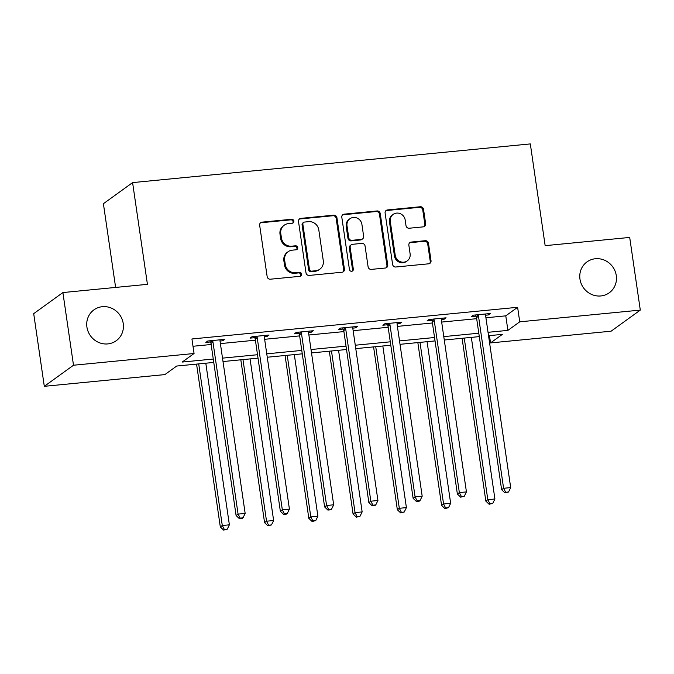<?xml version="1.0" encoding="UTF-8"?>
<svg xmlns="http://www.w3.org/2000/svg" width="674" height="674" viewBox="0 0 674 674"><rect width="100%" height="100%" fill="white"/><g stroke="black" fill="none" stroke-linecap="round" stroke-linejoin="round"><path stroke-width="1.01" d="M293.856 221.072A2.047 1.929 54.2 0 0 291.615 219.269L262.034 222.142A2.923 2.763 54.2 0 0 259.659 225.268L267.157 276.626A2.923 2.763 54.2 0 0 270.358 279.204L299.938 276.332A2.047 1.929 54.2 0 0 301.598 274.141A2.047 1.929 54.2 0 0 299.357 272.338L295.532 272.709A9.343 8.829 54.2 0 1 285.287 264.444L284.664 260.164A9.343 8.829 54.2 0 1 288.101 251.722A9.343 8.829 54.2 0 1 292.238 250.172L296.071 249.793A2.047 1.929 54.2 0 0 297.731 247.611A2.047 1.929 54.2 0 0 295.49 245.799L291.657 246.178A9.343 8.829 54.2 0 1 281.42 237.914L280.788 233.634A9.343 8.829 54.2 0 1 284.234 225.192A9.343 8.829 54.2 0 1 288.371 223.633L292.196 223.263A2.047 1.929 54.2 0 0 293.856 221.072M292.676 223.153A2.047 1.929 54.2 0 0 290.831 219.842L261.242 222.715A2.923 2.763 54.2 0 0 260.366 222.951M300.41 276.222A2.047 1.929 54.2 0 0 298.574 272.903L294.74 273.282L295.532 272.709M296.543 249.692A2.047 1.929 54.2 0 0 294.698 246.372L290.873 246.743L291.657 246.178M579.969 279.12A19.041 17.987 54.2 0 0 609.271 292.786A19.041 17.987 54.2 0 0 616.28 275.59A19.041 17.987 54.2 0 0 586.97 261.916A19.041 17.987 54.2 0 0 579.969 279.12M86.921 327.075A19.041 17.987 54.2 0 0 116.223 340.741A19.041 17.987 54.2 0 0 123.232 323.545A19.041 17.987 54.2 0 0 93.922 309.872A19.041 17.987 54.2 0 0 86.921 327.075M423.264 226.86A2.923 2.763 54.2 0 0 425.639 223.743L423.533 209.328A2.923 2.763 54.2 0 0 420.332 206.75L387.474 209.943A2.923 2.763 54.2 0 0 385.107 213.068L392.597 264.427A2.923 2.763 54.2 0 0 395.798 267.005L428.656 263.812A2.923 2.763 54.2 0 0 431.023 260.686L428.487 243.28A2.923 2.763 54.2 0 0 425.286 240.702L411.224 242.067A2.923 2.763 54.2 0 0 408.857 245.193L410.112 253.82A7.81 7.38 54.2 0 1 407.239 260.88A7.81 7.38 54.2 0 1 395.217 255.269L390.288 221.46A7.81 7.38 54.2 0 1 393.161 214.408A7.81 7.38 54.2 0 1 405.184 220.01L406.001 225.647A2.923 2.763 54.2 0 0 409.202 228.233L423.264 226.86M213.759 362.435L176.706 366.041L164.869 374.592L44.299 386.32L33.7 313.654L62.893 292.558L147.429 284.335L132.593 182.603L530.32 143.916L545.156 245.656L629.701 237.433L640.3 310.099L611.107 331.195L490.537 342.923L502.374 334.371L488.532 335.711M62.893 292.558L73.5 365.232L194.061 353.505L182.224 362.056L213.27 359.031M485.92 317.774L505.778 315.845L517.615 307.293L191.938 338.971L194.061 353.505M517.615 307.293L519.73 321.827L640.3 310.099M336.933 217.753A2.923 2.763 54.2 0 0 333.731 215.175L300.874 218.368A2.923 2.763 54.2 0 0 298.506 221.493L305.996 272.852A2.923 2.763 54.2 0 0 309.197 275.43L342.055 272.237A2.923 2.763 54.2 0 0 344.422 269.111L336.933 217.753L336.149 218.325A2.923 2.763 54.2 0 0 332.948 215.739L300.09 218.94A2.923 2.763 54.2 0 0 299.214 219.176M344.178 214.155L377.036 210.962A2.923 2.763 54.2 0 1 380.237 213.54L387.727 264.899A2.923 2.763 54.2 0 1 385.359 268.025L371.298 269.389A2.923 2.763 54.2 0 1 368.097 266.811L365.055 245.976A2.923 2.763 54.2 0 0 361.854 243.398L352.527 244.308A2.923 2.763 54.2 0 0 350.16 247.425L353.319 269.111A2.047 1.929 54.2 0 1 352.569 270.956A2.047 1.929 54.2 0 1 349.427 269.49L341.811 217.281A2.923 2.763 54.2 0 1 344.178 214.155L343.386 214.728L376.244 211.526L377.036 210.962M132.593 182.603L103.4 203.7L115.616 287.436M193.008 346.267L211.147 344.498M220.39 343.605L255.404 340.193M264.646 339.3L299.652 335.888M308.894 334.995L343.909 331.591M353.151 330.69L388.165 327.286M397.407 326.385L432.422 322.981M441.664 322.079L476.678 318.676M220.027 341.044L222.833 340.774L224.804 339.351L207.786 341.002L205.806 342.426L210.398 341.979M264.284 336.739L267.081 336.469L269.061 335.045L252.034 336.697L250.062 338.129L254.654 337.682M308.54 332.434L311.337 332.164L313.309 330.74L296.29 332.392L294.319 333.824L298.911 333.377M352.797 328.137L355.594 327.859L357.565 326.435L340.547 328.095L338.575 329.519L343.167 329.072M397.053 323.832L399.851 323.554L401.822 322.13L384.803 323.79L382.832 325.213L387.424 324.767M441.301 319.527L444.107 319.249L446.078 317.825L429.06 319.484L427.08 320.908L431.672 320.462M485.558 315.221L488.364 314.943L490.335 313.52L473.308 315.179L471.337 316.603L475.928 316.157M44.299 386.32L73.5 365.232M489.476 335.618L490.537 342.923M479.29 336.612L444.284 340.016M435.042 340.918L400.027 344.321M390.785 345.223L355.771 348.627M346.529 349.528L311.514 352.932M302.272 353.833L267.258 357.237M258.016 358.138L223.001 361.542M488.035 332.307L507.901 330.378L519.73 321.827M222.513 358.138L257.519 354.726M266.761 353.833L301.775 350.421M311.017 349.528L346.032 346.124M355.274 345.223L390.288 341.819M399.53 340.918L434.545 337.514M443.787 336.612L478.793 333.209M505.778 315.845L507.901 330.378M222.833 340.774L222.656 339.561M267.081 336.469L266.904 335.256M311.337 332.164L311.161 330.951M355.594 327.859L355.417 326.646M399.851 323.554L399.674 322.341M444.107 319.249L443.93 318.035M488.364 314.943L488.187 313.73M284.234 225.192L283.442 225.765A9.343 8.829 54.2 0 0 280.005 234.198L280.788 233.634M290.873 246.743A9.343 8.829 54.2 0 1 280.628 238.478L280.005 234.198M288.101 251.722L287.309 252.295A9.343 8.829 54.2 0 0 283.872 260.737L284.664 260.164M294.74 273.282A9.343 8.829 54.2 0 1 284.495 265.017L283.872 260.737M342.931 271.993A2.923 2.763 54.2 0 0 343.639 269.684L336.149 218.325M304.522 222.066A2.047 1.929 54.2 0 0 302.862 224.248L309.442 269.33A2.047 1.929 54.2 0 0 311.683 271.142L315.718 270.746A9.343 8.829 54.2 0 0 319.855 269.187A9.343 8.829 54.2 0 0 323.293 260.745L318.802 229.935A9.343 8.829 54.2 0 0 308.557 221.67L304.522 222.066M303.612 222.403L302.828 222.976A2.047 1.929 54.2 0 0 302.07 224.821L302.862 224.248M319.855 269.187L319.072 269.76A9.343 8.829 54.2 0 1 314.927 271.319L310.891 271.706A2.047 1.929 54.2 0 1 308.65 269.903L302.07 224.821M386.227 267.789A2.923 2.763 54.2 0 0 386.935 265.472L379.445 214.113A2.923 2.763 54.2 0 0 376.244 211.526M351.23 244.788L350.446 245.361A2.923 2.763 54.2 0 0 349.368 247.998L352.536 269.684L353.319 269.111M352.14 271.192A2.047 1.929 54.2 0 0 352.536 269.684M361.904 224.366A7.81 7.38 54.2 0 0 349.882 218.764A7.81 7.38 54.2 0 0 347.009 225.815L348.744 237.728A2.923 2.763 54.2 0 0 351.946 240.315L361.272 239.405A2.923 2.763 54.2 0 0 363.64 236.279L361.904 224.366M349.882 218.764L349.09 219.328A7.81 7.38 54.2 0 0 346.217 226.388L347.009 225.815M362.57 238.916L361.778 239.489A2.923 2.763 54.2 0 1 360.48 239.978L351.154 240.879A2.923 2.763 54.2 0 1 347.952 238.301L346.217 226.388M343.386 214.728A2.923 2.763 54.2 0 0 342.51 214.964M393.161 214.408L392.369 214.981A7.81 7.38 54.2 0 0 389.496 222.032L390.288 221.46M407.239 260.88L406.456 261.453A7.81 7.38 54.2 0 1 394.425 255.842L389.496 222.032M429.532 263.576A2.923 2.763 54.2 0 0 430.239 261.259L427.695 243.853A2.923 2.763 54.2 0 0 424.494 241.275L410.432 242.64A2.923 2.763 54.2 0 0 409.565 242.876M424.14 226.624A2.923 2.763 54.2 0 0 424.847 224.307L422.741 209.9A2.923 2.763 54.2 0 0 419.548 207.322L386.682 210.515A2.923 2.763 54.2 0 0 385.814 210.751M196.564 364.112L220.314 526.942L222.285 525.509L229.379 524.819L205.806 363.21M198.712 363.901L222.285 525.509L224.375 529.511L223.591 530.084L227.214 529.233L224.375 529.511M229.379 524.819L227.214 529.233M223.591 530.084L220.314 526.942M212.967 342.03L210.996 343.462L236.094 515.534L238.074 514.11L212.967 342.03A2.974 2.814 54.2 0 0 212.605 340.968L212.377 340.555M240.155 518.112L239.371 518.677L242.202 518.407L242.994 517.834L240.155 518.112L238.074 514.11L245.159 513.419L220.061 341.339A2.974 2.814 54.2 0 1 220.103 340.235L220.213 339.797M210.996 343.462A2.974 2.814 54.2 0 0 210.633 342.392L209.749 340.817M236.094 515.534L239.371 518.677M242.994 517.834L245.159 513.419M240.82 359.806L264.57 522.636L266.542 521.204L273.636 520.522L250.062 358.905M242.969 359.596L266.542 521.204L268.631 525.206L267.839 525.779L271.47 524.928L268.631 525.206M273.636 520.522L271.47 524.928M267.839 525.779L264.57 522.636M285.077 355.501L308.827 518.331L310.798 516.907L317.892 516.217L294.319 354.608M287.225 355.291L310.798 516.907L312.888 520.901L312.096 521.474L315.727 520.631L312.888 520.901M317.892 516.217L315.727 520.631M312.096 521.474L308.827 518.331M257.224 337.725L255.252 339.157L280.35 511.229L282.322 509.805L257.224 337.725A2.974 2.814 54.2 0 0 256.861 336.663L256.626 336.25M284.411 513.807L283.619 514.372L286.458 514.102L287.25 513.529L284.411 513.807L282.322 509.805L289.416 509.114L264.318 337.042A2.974 2.814 54.2 0 1 264.36 335.93L264.469 335.492M255.252 339.157A2.974 2.814 54.2 0 0 254.882 338.087L253.997 336.511M280.35 511.229L283.619 514.372M287.25 513.529L289.416 509.114M301.48 333.428L299.5 334.852L324.607 506.924L326.578 505.5L301.48 333.428A2.974 2.814 54.2 0 0 301.109 332.358L300.882 331.945M328.668 509.502L327.876 510.075L330.715 509.797L331.507 509.224L328.668 509.502L326.578 505.5L333.672 504.809L308.566 332.737A2.974 2.814 54.2 0 1 308.616 331.625L308.717 331.187M299.5 334.852A2.974 2.814 54.2 0 0 299.138 333.782L298.253 332.206M324.607 506.924L327.876 510.075M331.507 509.224L333.672 504.809M329.325 351.196L353.083 514.026L355.055 512.602L362.149 511.911L338.567 350.303M331.482 350.986L355.055 512.602L357.144 516.596L356.352 517.169L359.975 516.326L357.144 516.596M362.149 511.911L359.975 516.326M356.352 517.169L353.083 514.026M373.581 346.891L397.34 509.721L399.311 508.297L406.405 507.606L382.824 345.998M375.73 346.689L399.311 508.297L401.392 512.291L400.609 512.863L404.232 512.021L401.392 512.291M406.405 507.606L404.232 512.021M400.609 512.863L397.34 509.721M417.838 342.586L441.588 505.416L443.568 503.992L450.653 503.301L427.08 341.693M419.986 342.384L443.568 503.992L445.649 507.994L444.865 508.558L448.488 507.716L445.649 507.994M450.653 503.301L448.488 507.716M444.865 508.558L441.588 505.416M345.728 329.123L343.757 330.546L368.863 502.619L370.835 501.195L345.728 329.123A2.974 2.814 54.2 0 0 345.366 328.053L345.139 327.648M372.924 505.197L372.132 505.77L374.971 505.492L375.755 504.919L372.924 505.197L370.835 501.195L377.929 500.504L352.822 328.432A2.974 2.814 54.2 0 1 352.873 327.328L352.974 326.882M343.757 330.546A2.974 2.814 54.2 0 0 343.395 329.476L342.51 327.901M368.863 502.619L372.132 505.77M375.755 504.919L377.929 500.504M389.985 324.817L388.013 326.241L413.12 498.322L415.091 496.89L389.985 324.817A2.974 2.814 54.2 0 0 389.623 323.747L389.395 323.343M417.181 500.892L416.389 501.464L419.228 501.186L420.012 500.614L417.181 500.892L415.091 496.89L422.185 496.207L397.079 324.127A2.974 2.814 54.2 0 1 397.129 323.023L397.23 322.576M388.013 326.241A2.974 2.814 54.2 0 0 387.651 325.171L386.766 323.596M413.12 498.322L416.389 501.464M420.012 500.614L422.185 496.207M434.241 320.512L432.27 321.936L457.376 494.017L459.348 492.593L434.241 320.512A2.974 2.814 54.2 0 0 433.879 319.442L433.652 319.038M461.429 496.586L460.645 497.159L464.268 496.308L461.429 496.586L459.348 492.593L466.433 491.902L441.335 319.821A2.974 2.814 54.2 0 1 441.377 318.718L441.487 318.271M432.27 321.936A2.974 2.814 54.2 0 0 431.908 320.875L431.023 319.291M457.376 494.017L460.645 497.159M464.268 496.308L466.433 491.902M462.094 338.289L485.844 501.111L487.816 499.687L494.91 498.996L471.337 337.388M464.243 338.078L487.816 499.687L489.905 503.689L489.113 504.253L492.745 503.411L489.905 503.689M494.91 498.996L492.745 503.411M489.113 504.253L485.844 501.111M478.498 316.207L476.526 317.631L501.625 489.712L503.596 488.288L478.498 316.207A2.974 2.814 54.2 0 0 478.136 315.137L477.9 314.733M505.685 492.281L504.902 492.854L508.525 492.012L505.685 492.281L503.596 488.288L510.69 487.597L485.592 315.516A2.974 2.814 54.2 0 1 485.634 314.413L485.743 313.966M476.526 317.631A2.974 2.814 54.2 0 0 476.164 316.569L475.28 314.985M501.625 489.712L504.902 492.854M508.525 492.012L510.69 487.597M290.831 219.842L291.615 219.269M298.574 272.903L299.357 272.338M294.698 246.372L295.49 245.799M280.628 238.478L281.42 237.914M284.495 265.017L285.287 264.444M261.242 222.715L262.034 222.142M343.639 269.684L344.422 269.111M300.09 218.94L300.874 218.368M332.948 215.739L333.731 215.175M308.65 269.903L309.442 269.33M310.891 271.706L311.683 271.142M314.927 271.319L315.718 270.746M379.445 214.113L380.237 213.54M386.935 265.472L387.727 264.899M349.368 247.998L350.16 247.425M347.952 238.301L348.744 237.728M351.154 240.879L351.946 240.315M360.48 239.978L361.272 239.405M394.425 255.842L395.217 255.269M410.432 242.64L411.224 242.067M424.494 241.275L425.286 240.702M427.695 243.853L428.487 243.28M430.239 261.259L431.023 260.686M386.682 210.515L387.474 209.943M419.548 207.322L420.332 206.75M422.741 209.9L423.533 209.328M424.847 224.307L425.639 223.743M212.605 340.968L210.633 342.392M256.861 336.663L254.882 338.087M301.109 332.358L299.138 333.782M345.366 328.053L343.395 329.476M389.623 323.747L387.651 325.171M433.879 319.442L431.908 320.875M478.136 315.137L476.164 316.569"/></g></svg>
